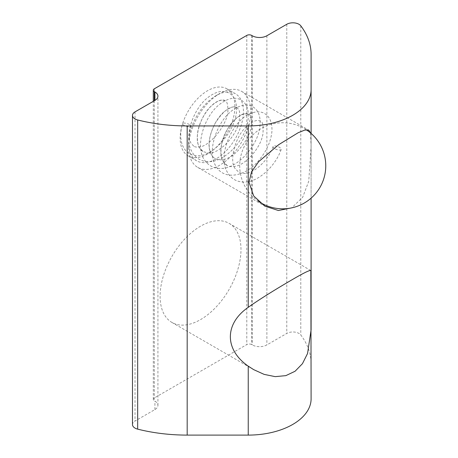 <?xml version="1.0" encoding="UTF-8"?>
<svg xmlns="http://www.w3.org/2000/svg" width="458" height="458" viewBox="0 0 458 458"><rect width="100%" height="100%" fill="white"/><g stroke="black" fill="none" stroke-linecap="round" stroke-linejoin="round"><path stroke-width="0.34" stroke-dasharray="2.29 1.72" d="M188.667 147.304A43.888 25.339 120 0 0 197.753 167.399A43.888 25.339 120 0 0 231.576 155.64A43.888 25.339 120 0 0 250.732 111.471A43.888 25.339 120 0 0 241.641 91.382A43.888 25.339 120 0 0 219.697 93.552A43.888 25.339 120 0 0 188.667 147.304L188.667 143.091A38.724 22.356 -60 0 1 216.05 95.665A38.724 22.356 -60 0 1 235.412 93.741A38.724 22.356 -60 0 1 243.433 111.471A38.724 22.356 -60 0 1 226.527 150.442A38.724 22.356 -60 0 1 196.688 160.821A38.724 22.356 -60 0 1 188.667 143.091M234.914 106.554A38.724 22.356 120 0 0 226.893 88.823A38.724 22.356 120 0 0 197.049 99.203A38.724 22.356 120 0 0 180.149 138.173A38.724 22.356 120 0 0 188.169 155.897A38.724 22.356 120 0 0 218.008 145.524A38.724 22.356 120 0 0 234.914 106.554M310.524 132.929L311.096 146.32L308.755 181.225L302.686 197.261L291.757 207.858M240.988 249.558A57.204 33.028 120 0 0 229.137 223.372A57.204 33.028 120 0 0 185.061 238.698A57.204 33.028 120 0 0 160.094 296.263A57.204 33.028 120 0 0 171.939 322.449A57.204 33.028 120 0 0 216.016 307.123A57.204 33.028 120 0 0 240.988 249.558M311.102 133.427L311.102 198.148M311.102 398.804L311.102 363.555A123.923 71.545 0 0 0 300.78 334.97A8.622 4.981 0 0 0 286.777 333.435L266.877 344.926A10.328 5.96 180 0 1 252.272 344.926L251.665 344.576A3.441 1.987 0 0 0 246.799 344.576L154.306 397.973A3.441 1.987 0 0 0 153.298 399.382A3.441 1.987 0 0 0 154.306 400.784L154.913 401.139A10.328 5.96 180 0 1 157.936 405.353A10.328 5.96 180 0 1 154.913 409.567L135.013 421.057A8.622 4.981 0 0 0 132.488 424.577M311.102 54.388L311.102 271.056M311.102 329.812L311.102 363.555M274.308 148.318A4.305 1.592 -159.9 0 1 273.094 146.508A4.305 1.592 -159.9 0 1 277.68 146.48A4.305 1.592 -159.9 0 1 281.178 149.457A4.305 1.592 -159.9 0 1 278.475 149.984A4.305 1.592 -159.9 0 1 274.308 148.318M189.429 124.513A4.305 1.391 16 0 0 185.124 123.128A4.305 1.391 16 0 0 182.467 123.666A4.305 1.391 16 0 0 186.223 126.19A4.305 1.391 16 0 0 190.74 126.036A4.305 1.391 16 0 0 189.429 124.513M154.306 100.754L154.306 400.784M154.913 409.567L154.913 401.139M154.306 88.806L154.306 397.973M246.799 35.409L246.799 344.576M251.665 35.409L251.665 344.576M252.272 35.758L252.272 344.926M266.877 35.758L266.877 344.926M286.777 24.274L286.777 333.435M300.78 25.803L300.78 334.97M135.013 111.889L135.013 421.057M216.05 95.665L219.697 93.552M188.169 155.897L196.688 160.821M226.893 88.823L235.412 93.741M197.753 167.399L264.93 206.18M241.641 91.382L308.835 130.169M310.862 270.552L229.137 223.372M253.64 369.617L171.939 322.449M153.298 399.382L153.298 101.338M157.936 405.353L157.936 96.186M273.088 146.503C268.766 159.687 254.785 172.695 245.923 173.307C242.952 173.679 240.553 173.296 238.715 172.168L235.154 168.555C228.926 161.107 235.126 135.671 247.366 125.813C251.917 122.063 255.438 120.277 257.923 120.46L260.31 120.992C262.737 121.439 263.602 125.813 262.898 134.114C260.774 147.837 245.568 165.149 234.902 166.328C231.519 166.952 228.88 166.655 226.996 165.435L222.92 160.935C220.802 157.025 220.407 151.363 221.724 143.967C224.231 128.772 238.234 113.824 244.87 113.773L248.562 114.26C247.635 113.956 246.032 112.061 238.526 116.624C227.781 123.208 218.123 145.289 221.483 156.825C222.651 161.308 224.483 164.176 226.996 165.43M281.172 149.457C275.161 166.855 257.402 182.822 243.564 182.066C236.065 181.815 230.529 178.294 226.962 171.498C216.926 154.3 234.009 117.729 252.272 112.857C256.686 111.42 260.562 111.523 263.905 113.155C269.527 116.12 272.212 122.068 271.96 130.999C270.959 142.112 265.915 152.674 256.835 162.682C241.87 178.425 222.68 178.981 215.947 166.105C205.774 151.34 218.082 117.924 235.349 108.437C242.082 104.573 247.91 104.023 252.833 106.794C258.69 110.309 261.026 117.048 259.841 127.015C257.631 146.314 236.74 169.283 220.321 168.447C213.772 168.344 208.63 165.699 204.903 160.512C194.295 147.144 204.159 115.084 220.819 103.462C228.399 98.086 235.034 96.867 240.713 99.798C247.005 103.388 249.398 110.498 247.893 121.141C245.179 140.417 224.368 162.71 208.218 161.617C200.352 161.376 194.667 157.581 191.163 150.213C183.807 135.763 193.602 107.928 208.516 97.044C216.468 91.194 223.401 89.917 229.298 93.214C234.725 96.472 237.112 102.621 236.454 111.66C235.046 131.314 213.296 156.539 197.547 155.737C190.837 155.623 185.954 152.48 182.902 146.302C180.143 140.154 180 132.608 182.473 123.666M193.745 146.199L190.831 142.936C188.873 139.392 188.845 133.759 190.746 126.036M224.97 100.646L222.365 100.039C219.954 99.861 216.468 101.653 211.911 105.414C201.497 114.099 194.473 135.041 198.297 144.791C199.516 148.318 201.182 150.63 203.295 151.724L199.814 148.209C197.936 145.369 197.135 141.07 197.421 135.322C197.948 121.679 209.22 104.716 217.905 101.258C221.575 99.815 223.928 99.615 224.97 100.646C226.882 100.983 227.866 104.247 227.929 110.424C227.775 124.41 209.896 146.125 199.614 146.915C197.06 147.339 195.108 147.098 193.751 146.205M248.562 114.26C250.6 114.614 251.568 118.13 251.453 124.799C250.784 138.35 234.817 158.067 223.407 159.487C219.926 160.151 217.161 159.831 215.105 158.525C213.176 157.512 211.63 155.56 210.468 152.674C207.714 144.797 209.243 135.053 215.054 123.448C221.724 112.977 227.855 107.464 233.443 106.909L236.723 107.424C235.916 107.138 233.866 104.939 225.388 110.802C214.871 118.336 206.403 139.501 209.77 150.39C210.926 154.632 212.701 157.34 215.1 158.525M236.729 107.424L238.469 109.222C240.032 111.294 240.169 115.611 238.887 122.172C235.944 137.211 218.226 154.065 208.796 153.012L203.3 151.724M306.305 129.786A43.029 43.029 0 0 0 247.12 141.648A43.029 43.029 0 0 0 258.037 201.016"/><path stroke-width="0.69" d="M291.757 207.858L278.367 210.503L264.93 206.18L253.669 195.961L249.003 182.141L251.654 171.595L258.656 161.685L278.704 144.671L298.301 132.648L304.954 130.02L308.835 130.169L310.524 132.929M311.102 290.04L311.102 329.812L307.541 353.53L302.446 363.686L295.067 371.261L285.838 375.64L275.212 376.642L264.14 374.386L253.646 369.623L248.236 366.142C224.403 349.654 224.403 323.806 248.236 307.318C261.323 298.009 280.038 286.719 292.673 279.397C305.526 271.88 311.669 269.098 311.102 271.056L311.102 290.04M310.862 270.552L311.102 398.804A62.866 36.297 0 0 1 248.236 435.1L187.179 435.1A123.923 71.545 0 0 1 137.669 429.14A8.622 4.981 0 0 1 132.488 424.577L132.488 115.41A8.622 4.981 180 0 1 135.013 111.889L154.913 100.405A10.328 5.96 0 0 0 157.936 96.186A10.328 5.96 0 0 0 154.913 91.972L154.306 91.617A3.441 1.987 180 0 1 153.298 90.215A3.441 1.987 180 0 1 154.306 88.806L246.799 35.409A3.441 1.987 180 0 1 251.665 35.409L252.272 35.758A10.328 5.96 0 0 0 266.877 35.758L286.777 24.274A8.622 4.981 180 0 1 300.78 25.803A123.923 71.545 180 0 1 311.102 54.388L311.102 133.427M311.102 89.636A62.866 36.297 180 0 1 248.236 125.933L187.179 125.933A123.923 71.545 180 0 1 137.669 119.973A8.622 4.981 180 0 1 132.488 115.41M311.102 198.148L311.102 271.056M248.236 125.933L248.236 307.318M187.179 125.933L187.179 435.1M248.236 366.142L248.236 435.1M154.306 91.617L154.306 100.754M154.913 91.972L154.913 100.405M137.669 119.973L137.669 429.14M153.298 101.338L153.298 90.215M258.037 201.016A43.029 43.029 0 0 0 319.386 188.335A43.029 43.029 0 0 0 306.305 129.786"/></g></svg>
